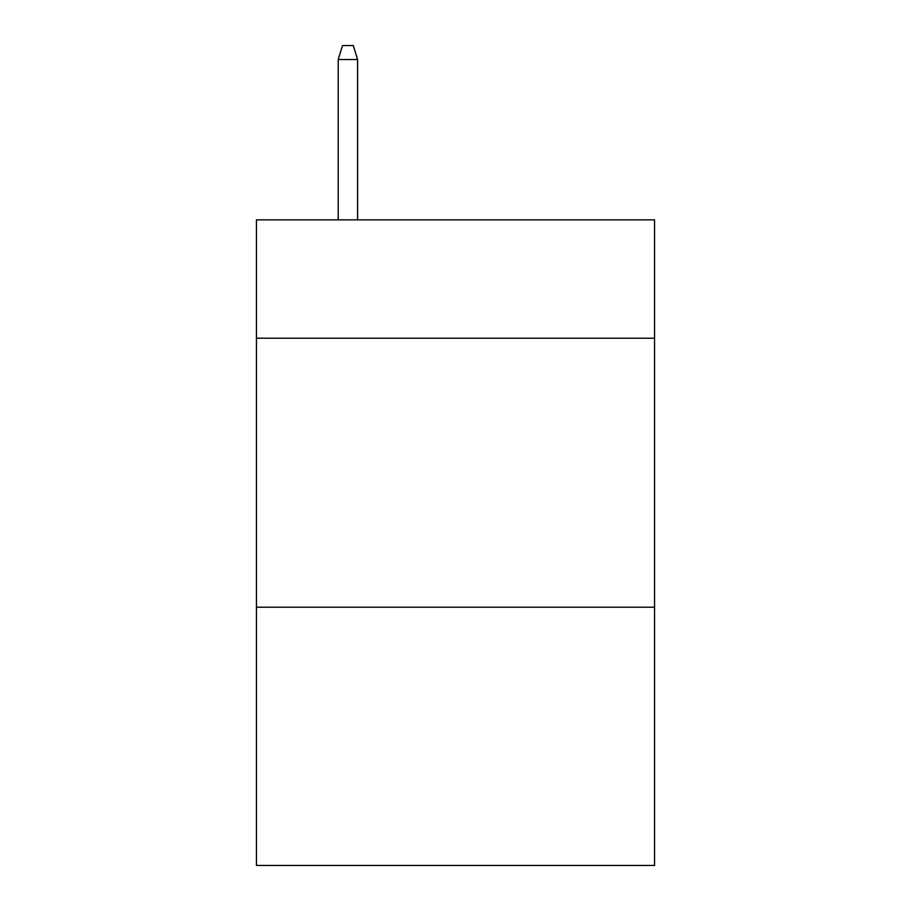 <?xml version="1.0" encoding="UTF-8"?>
<svg xmlns="http://www.w3.org/2000/svg" width="911" height="911" viewBox="0 0 911 911"><rect width="100%" height="100%" fill="white"/><g stroke="black" fill="none" stroke-linecap="round" stroke-linejoin="round"><path stroke-width="1.37" d="M654.553 338.22L654.553 219.858L256.446 219.858L256.446 338.22L654.553 338.22L654.553 865.45L256.446 865.45L256.446 338.22M654.553 607.216L256.446 607.216M357.59 219.858L357.59 59.534L338.22 59.534L338.22 219.858M338.22 59.534L342.525 45.55L353.286 45.55L357.59 59.534"/></g></svg>
